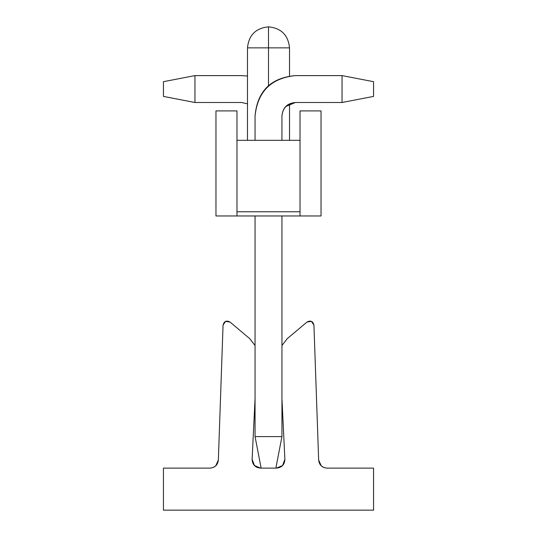 <?xml version="1.0" encoding="UTF-8"?>
<svg xmlns="http://www.w3.org/2000/svg" width="537" height="537" viewBox="0 0 537 537"><rect width="100%" height="100%" fill="white"/><g stroke="black" fill="none" stroke-linecap="round" stroke-linejoin="round"><path stroke-width="0.81" d="M252.115 459.31L255.055 398.608L252.115 459.31L254.424 465.519L252.115 459.31C252.383 464.666 255.182 467.599 260.512 468.123L254.424 465.519M276.488 468.123L282.576 465.519L276.488 468.123C281.818 467.599 284.617 464.666 284.885 459.31L281.945 398.608L284.885 459.31L282.576 465.519M318.649 460.014C319.247 464.995 322.046 467.7 327.046 468.123C322.113 467.633 319.314 464.928 318.649 460.014L313.937 325.086C312.91 321.2 310.608 320.173 307.03 322.019L287.342 338.565L281.945 345.492L287.342 338.565L307.03 322.019C310.608 320.173 312.91 321.2 313.937 325.086L318.649 460.014L321.207 465.767M215.793 465.767L218.351 460.014L223.063 325.086C224.09 321.2 226.392 320.173 229.964 322.019C226.392 320.173 224.09 321.2 223.063 325.086L218.351 460.014C217.686 464.928 214.887 467.633 209.954 468.123C214.954 467.7 217.754 464.995 218.351 460.014M229.97 322.019L249.658 338.565L255.055 345.492L249.658 338.565L229.97 322.019L225.553 321.394L223.063 325.086M327.046 468.123L373.564 468.123L373.564 510.15L163.436 510.15L163.436 468.123L209.954 468.123L163.436 468.123L163.436 510.15L373.564 510.15L373.564 468.123L327.046 468.123M313.937 325.086L311.447 321.394L307.03 322.019M287.342 338.565L281.945 345.492M275.857 468.123L261.143 468.123L275.857 468.123L281.945 436.601L275.857 468.123M281.945 436.601L255.055 436.601L261.143 468.123L255.055 436.601L255.055 215.968L255.055 436.601L281.945 436.601L281.945 215.968L281.945 436.601M255.055 140.318L255.055 115.945L255.055 140.318M295.397 102.5L289.51 103.849L295.397 102.5L289.51 103.849L295.397 102.5L289.51 103.849L295.397 102.5L289.51 103.849L295.397 102.5L342.049 102.5L295.397 102.5C287.174 103.238 282.69 107.722 281.945 115.945L281.945 140.318L281.945 115.945C282.804 107.836 287.288 103.352 295.397 102.5L285.885 106.433M342.049 102.5L342.049 75.603L295.397 75.603C271.064 78.167 257.619 91.612 255.055 115.945C257.277 91.277 270.729 77.825 295.397 75.603L342.049 75.603L373.564 81.691L373.564 96.405L342.049 102.5L373.564 96.405L373.564 81.691L342.049 75.603L342.049 102.5M247.49 76.032L241.603 75.603L194.951 75.603L194.951 102.5L241.603 102.5L247.49 103.849L241.603 102.5L194.951 102.5L163.436 96.405L163.436 81.691L194.951 75.603L241.603 75.603L247.49 76.032M247.49 103.849L241.603 102.5M194.951 75.603L163.436 81.691L163.436 96.405L194.951 102.5L194.951 75.603M236.978 211.766L236.978 215.968L300.022 215.968L236.978 215.968L236.978 110.904L215.968 110.904L215.968 215.968L236.978 215.968L215.968 215.968L215.968 110.904L236.978 110.904L236.978 140.318L300.022 140.318L300.022 110.904L321.032 110.904L300.022 110.904L300.022 215.968L300.022 211.766L236.978 211.766L300.022 211.766L300.022 140.318L236.978 140.318L236.978 211.766M321.032 215.968L300.022 215.968L321.032 215.968L321.032 110.904L321.032 215.968M268.5 85.873L268.5 47.86L247.49 47.86L268.5 47.86L268.5 26.85L268.5 85.873L268.5 47.86L289.51 47.86L268.5 47.86L268.5 27.072M289.51 47.86C288.241 35.127 281.24 28.119 268.5 26.85C255.76 28.119 248.759 35.127 247.49 47.86C248.759 35.127 255.76 28.119 268.5 26.85C281.24 28.119 288.241 35.127 289.51 47.86L289.51 76.032M289.51 140.318L289.51 103.849M247.49 140.318L247.49 47.86"/></g></svg>

